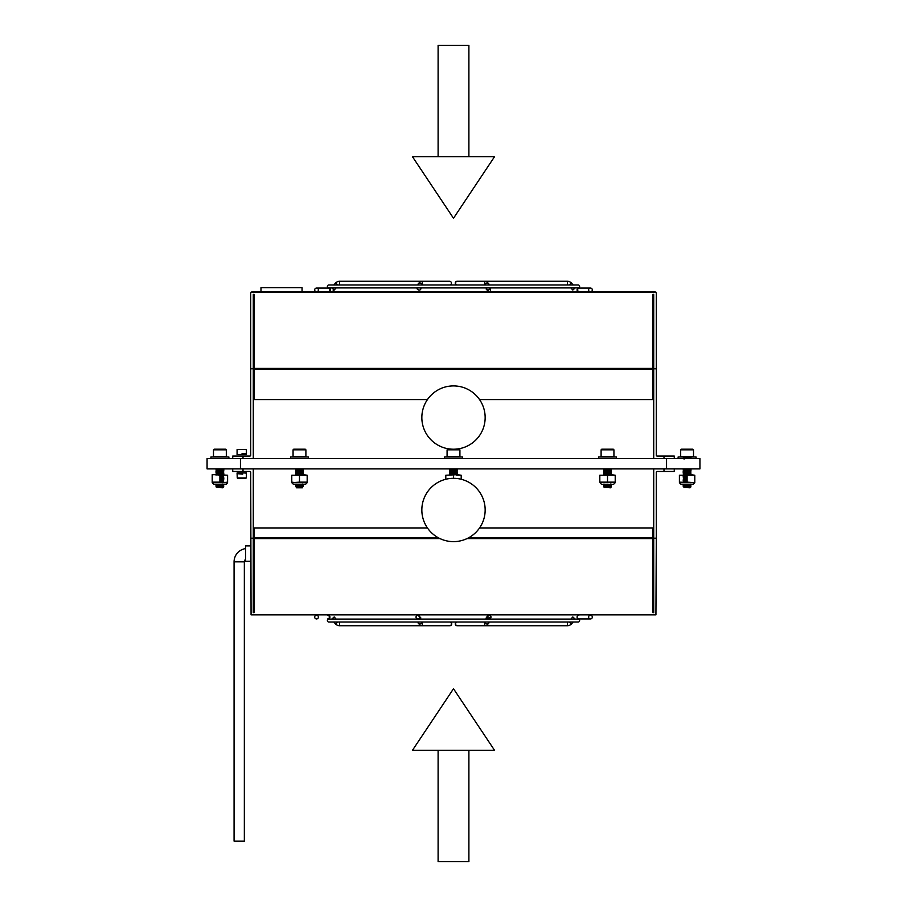 <?xml version="1.0" encoding="UTF-8"?>
<svg xmlns="http://www.w3.org/2000/svg" width="907" height="907" viewBox="0 0 907 907"><rect width="100%" height="100%" fill="white"/><g stroke="black" fill="none" stroke-linecap="round" stroke-linejoin="round"><path stroke-width="1.36" d="M666.554 468.896L666.554 458.636L699.932 458.636L699.932 468.896L207.068 468.896L207.068 458.636L240.446 458.636L240.446 468.896M666.554 458.636L240.446 458.636M653.72 612.656L652.904 612.656L653.72 612.656L653.72 468.896M653.72 538.214L656.294 538.214L656.294 472.286A0.816 0.816 0 0 1 657.11 471.47L663.992 471.47L663.992 468.896M674.264 468.896L674.264 471.47L663.992 471.47M655.931 614.855L251.069 614.855L655.931 614.855L656.294 538.214M251.069 614.855L250.706 472.286A0.816 0.816 0 0 0 249.89 471.47L232.736 471.47L232.736 468.896M243.008 468.896L243.008 471.47M250.706 538.214L253.28 538.214L253.28 612.656L254.096 612.656L253.28 612.656M253.28 468.896L253.28 538.214M468.783 537.704L652.904 537.704L652.904 527.942L479.565 527.942M427.435 527.942L254.096 527.942L254.096 537.704L438.217 537.704M652.904 537.704L652.904 538.577L467.082 538.577M439.918 538.577L254.096 538.577L254.096 537.704M254.096 538.577L254.096 612.656M652.904 612.656L652.904 538.577M653.72 458.636L653.72 368.786L656.294 368.786L656.294 293.018L655.058 291.782L251.942 291.782L250.706 293.018L250.706 368.786L253.28 368.786L253.28 458.636M663.992 458.636L663.992 456.062L657.11 456.062A0.816 0.816 0 0 1 656.294 455.246L656.294 368.786M663.992 456.062L674.264 456.062L674.264 458.636M250.706 368.786L250.706 455.246A0.816 0.816 0 0 1 249.89 456.062L243.008 456.062L243.008 458.636M232.736 458.636L232.736 456.062L243.008 456.062M253.28 294.344L254.096 294.344L253.28 294.344L253.28 368.786M652.904 294.344L653.72 294.344L652.904 294.344L652.904 399.59L479.565 399.59M653.72 368.786L653.72 294.344M427.435 399.59L254.096 399.59L254.096 294.344M213.485 449.827L214.131 449.192L225.684 449.192L226.319 449.827L213.485 449.827L213.485 456.675L226.319 456.675L226.319 449.827M223.519 486.107L216.002 486.674L220.401 487.671L216.864 487.342L222.952 486.696L216.864 486.05L223.791 484.928L216.07 484.304M222.952 486.696L223.802 486.027L216.002 485.392L221.24 485.154L217.249 484.644L226.002 484.304L213.803 484.304L219.902 484.304M222.952 482.841L218.734 482.422M219.902 481.855L223.791 481.073L219.902 480.733M221.24 481.311L219.902 481.22M219.902 480.574L223.791 479.792L219.902 479.452M221.24 480.03L219.902 479.939M219.902 479.293L223.791 478.511L219.902 478.17M221.24 478.737L219.902 478.647M219.902 478.012L223.791 477.229L219.902 476.889M221.24 477.456L219.902 477.365M219.902 476.719L223.791 475.948L219.902 475.597M221.24 476.175L219.902 476.084M219.902 475.438L223.791 474.656L218.576 474.248M221.24 474.894L216.864 474.508L222.952 473.862L216.864 473.216L223.791 472.094L218.576 471.685M221.24 472.32L216.864 471.935L222.952 471.3L216.864 470.654L222.952 470.007L216.864 469.373L221.625 468.896M223.791 486.209L216.025 485.574L223.791 484.928L219.902 484.429L222.918 484.304M223.791 482.365L219.902 482.014M219.902 481.379L223.791 481.073M219.902 480.098L223.791 479.792M219.902 478.805L223.791 478.511M219.902 477.524L223.791 477.229M219.902 476.243L223.791 475.948M221.535 474.871L227.6 475.234L227.6 482.139L223.224 482.683M216.864 474.508L216.524 473.885L223.791 473.375L218.576 472.966M216.864 473.216L216.524 472.604L222.952 472.581L223.802 471.912L219.902 471.595M216.852 471.889L216.524 471.323L223.791 470.812L218.576 470.393L223.791 469.52L218.576 469.112L223.802 469.509L216.002 470.143L223.802 469.509L219.902 470.302L223.802 470.79L222.748 470.064M216.002 471.436L219.902 470.948L216.524 470.041L223.791 469.52M210.923 458.636L210.923 456.992L228.893 456.992L228.893 458.636M212.204 474.678L216.059 474.678L212.204 474.678L212.204 482.139L219.902 482.139L219.902 475.234L216.059 474.678L219.902 475.234M215.968 482.694L212.204 482.139M212.204 482.694L213.803 484.304L212.204 482.694L227.6 482.694L226.251 484.281M218.564 487.399L223.496 487.138L222.839 487.796L217.499 487.444M217.17 486.832L219.902 486.356L216.025 486.651L217.056 486.107M216.852 487.297L216.524 486.73L221.24 486.447M216.002 470.143L219.902 469.667L216.025 468.885M218.576 470.393L223.802 470.631M216.002 472.717L219.902 472.23L216.025 472.536L217.056 471.991M216.002 473.998L219.902 473.511M223.519 473.273L219.902 472.876L222.748 472.638M218.338 474.883L216.138 474.678M223.519 474.554L219.902 474.157L222.748 473.919M216.694 482.694L219.902 482.501L216.694 482.694M216.002 485.392L219.902 485.064L216.025 485.37L217.056 484.826M223.802 469.509L219.902 469.021M216.864 486.05L216.002 485.551M222.952 471.3L221.24 471.039L223.791 470.812M222.963 469.962L221.24 469.758L222.963 469.962M222.793 487.048L221.489 486.991M218.19 474.678C215.333 474.678 215.333 474.678 218.19 474.678L216.059 474.678M223.757 474.678C228.791 474.678 228.791 474.678 223.757 474.678L223.848 474.678M216.864 469.373L216.025 469.962L219.902 469.667M218.576 471.016L219.902 470.948M218.576 473.59L216.251 473.76M219.143 482.694L221.24 482.592M223.791 486.005L216.285 485.472L221.24 485.154M219.902 469.18L218.576 469.112M222.952 470.121L219.902 470.302M221.898 487.002L219.902 486.515M218.576 486.424L216.864 486.163M218.576 474.871L217.907 474.815M218.576 472.298L216.864 472.048M221.24 471.663L222.748 471.345M221.24 469.089L222.918 468.896M223.848 482.694L227.6 482.139M295.58 486.674L303.38 486.027L295.58 486.674L299.979 487.671L296.43 487.297M296.43 487.342L302.53 486.651M299.48 485.064L296.43 484.723M299.48 482.501L298.301 482.422L299.48 482.501M299.48 474.803L296.43 474.463M299.48 473.511L296.43 473.171M299.48 472.23L296.43 471.889M302.53 471.3L295.58 471.436L302.53 471.3M295.58 471.436L303.38 470.631L299.48 470.302L303.38 469.35L295.58 469.985L299.48 470.948L296.827 470.518L302.53 469.962M295.591 468.885L299.48 469.667L296.43 469.327M295.863 486.753L302.53 486.696L303.369 486.209L295.58 485.551L303.38 484.905L295.58 484.27L301.192 484.304M303.38 473.193L295.58 473.998L303.369 473.375L299.48 472.876M303.097 473.273L298.154 472.966L303.097 473.273M297.768 474.678L295.591 474.678M295.682 474.678L303.38 474.474L302.53 475.143M299.48 482.139L307.178 482.139L307.178 475.234L291.782 475.234L291.782 482.694L299.48 482.139L299.48 475.234M295.625 482.694L291.782 482.139M450.484 474.678L456.346 473.919M450.428 474.644L456.572 473.998L450.654 473.273M453.5 473.681L450.428 473.193L456.346 472.638M453.5 472.388L450.428 471.912L456.346 471.345M450.428 472.071L456.572 471.436L450.654 470.71M453.5 471.107L450.428 470.631L456.346 470.064M450.428 470.79L456.572 470.143L450.847 469.452M456.572 471.266L449.611 471.447L456.572 471.266L450.428 470.631L456.572 469.985L450.428 469.35L455.212 468.896L449.611 468.885L450.428 469.509L456.572 468.862M449.6 474.678L457.377 474.61M449.611 474.021L457.377 473.329M457.377 472.048L453.5 471.753L457.389 472.094L449.611 472.728M457.389 470.812L453.5 470.472L457.389 470.812L456.55 471.3M450.45 470.654L449.611 470.166L453.5 469.826L450.428 469.509M454.826 469.758L457.389 469.52L453.5 469.18L457.389 469.52L449.611 470.166M457.389 474.678L461.198 475.234L456.55 475.143L457.389 474.656M457.355 474.678L445.802 475.234L445.802 479.259M604.334 487.547L611.114 487.138L610.456 487.796L604.47 487.297M603.62 486.674L611.42 486.186L603.62 486.674L604.47 487.342L611.42 486.186L603.62 485.551L611.42 484.905L604.47 484.723M611.42 486.027L603.62 485.392L611.42 484.746L610.173 485.494L603.631 485.574L607.52 486.356L604.47 486.005M607.52 474.803L604.867 474.372L610.57 473.817M607.52 472.23L604.47 471.889M610.57 471.3L603.62 471.436L610.57 471.3M603.62 471.436L611.42 470.631L607.52 470.302L611.42 469.35L603.62 469.985L607.52 470.948L604.867 470.518L610.57 469.962M603.631 468.885L607.52 469.667L604.47 469.373L609.232 468.896M611.352 474.678L610.57 475.143M615.218 482.139L615.218 475.234L599.822 475.234L599.822 482.139L615.218 482.139L611.329 482.694M611.42 482.694L607.52 482.139L607.52 475.234M607.52 482.501L604.3 482.694M603.609 482.694L599.822 482.139L601.42 484.304L613.62 484.304L615.218 482.694L613.62 484.304M685.749 487.399L690.692 487.138L690.034 487.796L684.683 487.444M683.198 486.674L687.098 486.356M684.048 487.342L687.597 487.671L683.198 486.832L690.148 486.651M688.424 472.32L684.048 471.935L690.136 471.3L684.048 470.654L683.198 469.985L687.098 469.667M683.209 471.447L690.975 470.812L684.048 470.654L683.719 470.041L690.975 469.52L685.76 469.112L690.998 469.509L683.198 470.143L690.998 469.509M683.198 471.436L687.098 470.948M690.975 470.812L685.76 470.393L690.975 470.812L685.76 470.393L689.751 469.883L684.048 469.373L688.81 468.896M684.025 474.474L688.424 474.894L684.048 474.508L690.136 473.862L684.048 473.216L683.198 472.558L687.098 472.23M684.048 474.508L683.198 473.839L687.098 473.511M685.533 474.883L687.098 474.803M683.878 482.694L687.098 482.501L679.4 482.139L679.4 475.234L687.098 475.234L687.098 482.139L694.796 482.694L694.796 475.234L687.098 475.234M689.037 482.558L685.919 482.422M690.998 486.027L683.198 485.392L687.098 485.064M683.198 485.392L688.424 485.154L684.037 484.723L688.81 484.304M690.998 469.35L687.098 469.021M690.998 470.631L687.098 470.302M690.998 471.912L687.098 471.595M690.998 473.193L687.098 472.876M690.998 474.474L687.098 474.157M690.998 484.746L687.098 484.429M683.198 486.832L690.975 486.209L683.198 485.551M690.975 486.209L684.048 486.05L690.975 484.928L683.254 484.304M690.692 487.138L687.71 486.957M687.098 449.827L687.098 449.192L681.316 449.192L683.889 449.192L680.681 449.827L680.681 456.675L693.515 456.675L693.515 449.827L680.681 449.827M685.522 449.679L683.889 449.192L692.869 449.192L693.515 449.827M685.76 470.393L690.136 470.007L684.048 469.373M684.048 486.05L683.719 485.438L688.424 485.154M685.76 472.966L690.476 473.25L690.136 473.862L683.22 473.976M678.107 458.636L678.107 456.992L696.077 456.992L696.077 458.636M683.889 449.827L683.889 449.192L687.098 449.192L685.703 449.679M688.81 458.636L683.209 457.332L687.098 456.992L679.366 456.992L689.309 456.992M688.424 482.592L684.048 482.207L687.098 481.855M687.098 481.22L684.048 480.925L687.098 480.574M687.098 479.939L684.048 479.633L687.098 479.293M687.098 478.647L684.048 478.352L687.098 478.012M687.098 477.365L684.048 477.071L687.098 476.719M687.098 476.084L684.048 475.79L687.098 475.438M690.136 472.581L683.719 472.604L684.048 473.216L690.975 472.094L685.76 471.685M684.048 470.654L690.975 469.52L685.76 469.112M684.048 457.82L690.465 456.992M683.209 485.574L690.136 485.415M687.098 482.014L683.209 481.719L687.098 481.379M687.098 480.733L683.209 480.438L687.098 480.098M687.098 479.452L683.209 479.157L687.098 478.805M687.098 478.17L683.209 477.864L687.098 477.524M687.098 476.889L683.209 476.583L687.098 476.243M687.098 475.597L685.76 475.529M684.048 475.79L683.719 475.177L688.708 474.871M690.93 474.678L685.76 474.248M684.048 459.101L683.719 458.488L690.975 457.978L685.76 457.559M691.032 474.678L694.796 475.234M694.796 482.694L679.4 482.694L680.998 484.304L693.197 484.304L694.796 482.694L693.197 484.304M601.103 449.827L601.738 449.192L613.291 449.192L613.937 449.827L601.103 449.827L601.103 456.675L613.937 456.675L613.937 449.827M603.631 470.166L610.57 470.007M611.42 472.071L603.62 472.558L611.42 471.912L604.47 473.216L607.52 473.511M603.62 473.998L611.42 473.193L603.62 473.998L604.47 474.508M608.846 473.601L611.42 473.352M603.756 474.678L611.42 474.644M606.59 475.007L609.141 474.871M606.749 482.694L609.459 482.558M611.42 469.35L607.52 469.021M611.137 469.429L606.193 469.112M611.137 470.71L606.193 470.393M611.42 471.912L607.52 471.595M611.137 471.991L606.193 471.685M611.42 473.193L607.52 472.876M611.137 473.273L606.193 472.966M611.42 474.474L607.52 474.157M611.137 474.554L606.193 474.248M611.42 484.746L607.52 484.429M607.52 485.064L604.47 484.769L609.232 484.304M603.62 486.832L606.171 487.399M598.529 458.636L598.529 456.992L616.499 456.992L616.499 458.636M615.218 475.234L611.454 474.678M599.822 482.139L601.42 484.304M454.985 449.192L459.917 449.827L447.083 449.827L452.015 449.192M447.083 449.827L447.083 456.675L459.917 456.675L459.917 449.827M450.428 474.474L456.572 473.839L450.428 473.193L456.572 472.558L450.428 473.352M456.55 470.007L457.389 469.52L456.55 470.007M456.55 473.862L457.389 473.375L453.5 473.035M444.521 458.636L444.521 456.992L462.479 456.992L462.479 458.636M461.198 479.259L461.198 475.234M453.5 478.318L453.5 475.234M293.063 449.827L293.709 449.192L305.262 449.192L305.897 449.827L293.063 449.827L293.063 456.675L305.897 456.675L305.897 449.827M302.416 487.796L296.544 487.796L302.416 487.796M295.591 470.166L302.53 470.007M295.58 472.717L303.38 471.912L302.53 472.581L295.58 472.717L302.53 472.581M298.55 475.007L301.101 474.871M296.272 482.694L300.727 482.433M298.709 482.694L301.43 482.558M295.58 485.392L303.38 484.746L302.133 485.494L295.58 485.551L303.38 486.027M303.38 469.35L299.48 469.021M303.097 469.429L298.154 469.112M303.097 470.71L298.154 470.393M303.38 471.912L299.48 471.595M303.097 471.991L298.154 471.685M303.38 474.474L299.48 474.157M303.097 474.554L298.154 474.248M295.591 474.021L300.807 473.601M303.38 484.746L299.48 484.429M299.48 486.356L295.591 485.574M296.43 469.373L301.192 468.896M290.501 458.636L290.501 456.992L308.471 456.992L308.471 458.636M303.426 474.678L307.178 475.234M307.178 482.694L291.782 482.694L293.38 484.304L305.58 484.304L307.178 482.694L305.58 484.304M245.57 548.61A13.344 13.344 0 0 0 234.074 561.83L234.074 841.118L244.346 841.118L244.346 561.83L234.074 561.83M245.57 559.358A3.084 3.084 0 0 0 244.346 561.83M250.706 545.912L245.57 545.912L245.57 561.308L250.706 561.308M579.63 286.442A1.451 1.451 0 0 0 578.167 284.991L328.833 284.991A1.451 1.451 0 0 0 327.37 286.442A1.451 1.451 0 0 0 328.833 287.904L578.167 287.904A1.451 1.451 0 0 0 579.63 286.442M314.684 289.923A1.859 1.859 0 0 0 316.543 291.782A1.859 1.859 0 0 0 318.402 289.923A1.859 1.859 0 0 0 316.543 288.063A1.859 1.859 0 0 0 314.684 289.923M328.13 291.782A1.859 1.791 -90 0 0 329.921 289.923A1.859 1.791 -90 0 0 328.13 288.063L316.543 288.063M337.767 284.991L335.624 283.007A5.397 5.397 0 0 1 339.581 281.272L420.678 281.272A1.859 1.791 90 0 1 421.834 284.549M336.157 287.904L334.173 290.047A5.397 5.397 0 0 1 330.205 291.782L330.205 288.063A1.678 1.678 0 0 0 330.919 287.904M335.624 283.007L333.787 284.991M592.316 289.923A1.859 1.859 0 0 1 590.457 291.782A1.859 1.859 0 0 1 588.598 289.923A1.859 1.859 0 0 1 590.457 288.063A1.859 1.859 0 0 1 592.316 289.923M579.312 291.782A1.859 1.655 -90 0 1 579.312 288.063L590.457 288.063M579.097 291.759A1.859 1.791 90 0 1 577.079 289.923A1.859 1.791 90 0 1 579.097 288.075M573.213 284.991L571.376 283.007A5.397 5.397 0 0 0 567.419 281.272L567.419 284.991M570.843 287.904L572.827 290.047L575.151 287.904M457.264 284.979A1.859 1.859 0 0 1 455.269 283.131A1.859 1.859 0 0 1 457.264 281.272M487.048 287.904A1.859 1.224 166.5 0 0 486.265 289.22A1.859 1.224 166.5 0 0 487.728 290.047A1.859 1.224 166.5 0 0 489.882 288.347A1.859 1.224 166.5 0 0 489.61 287.904M485.959 287.904L488.748 291.782A1.859 1.791 -90 0 0 489.905 288.494M421.834 284.481L421.812 284.696A1.859 1.224 13.5 0 0 419.646 283.007A1.859 1.224 13.5 0 0 418.195 283.834L420.678 281.272L449.6 281.272A1.859 1.791 90 0 1 451.391 283.131A1.859 1.791 90 0 1 449.6 284.991M419.952 287.904A1.859 1.224 13.5 0 1 420.735 289.22A1.859 1.224 13.5 0 1 419.272 290.047A1.859 1.224 13.5 0 1 417.118 288.347A1.859 1.224 13.5 0 1 417.39 287.904M327.37 620.558A1.451 1.451 0 0 0 328.833 622.009L578.167 622.009A1.451 1.451 0 0 0 579.63 620.558A1.451 1.451 0 0 0 578.167 619.096L328.833 619.096A1.451 1.451 0 0 0 327.37 620.558M592.316 617.077A1.859 1.859 0 0 0 590.457 615.218A1.859 1.859 0 0 0 588.598 617.077A1.859 1.859 0 0 0 590.457 618.937A1.859 1.859 0 0 0 592.316 617.077M578.87 615.218A1.859 1.791 90 0 0 577.079 617.077A1.859 1.791 90 0 0 578.87 618.937L590.457 618.937M569.233 622.009L571.376 623.993A5.397 5.397 0 0 1 567.419 625.728L457.4 625.728A1.859 1.791 -90 0 1 455.609 623.869A1.859 1.791 -90 0 1 457.4 622.009M570.843 619.096L572.827 616.953L575.151 619.096M571.376 623.993L573.213 622.009M333.787 622.009L335.624 623.993A5.397 5.397 0 0 0 339.581 625.728L339.581 622.009M440.451 625.728L339.581 625.728M336.157 619.096L334.173 616.953L331.849 619.096M314.684 617.077A1.859 1.859 0 0 1 316.543 615.218A1.859 1.859 0 0 1 318.402 617.077A1.859 1.859 0 0 1 316.543 618.937A1.859 1.859 0 0 1 314.684 617.077M327.688 615.218A1.859 1.655 90 0 1 327.688 618.937L328.13 618.937A1.859 1.791 -90 0 1 327.903 618.925M327.903 615.241A1.859 1.791 -90 0 1 329.921 617.077A1.859 1.791 -90 0 1 328.13 618.937M449.736 622.021A1.859 1.859 0 0 1 451.731 623.869A1.859 1.859 0 0 1 449.736 625.728M419.952 619.096A1.859 1.224 -13.5 0 0 420.735 617.78A1.859 1.224 -13.5 0 0 419.624 616.975M416.03 617.077A1.859 1.791 -90 0 0 417.832 618.937A1.859 1.791 -90 0 0 419.624 617.077A1.859 1.791 -90 0 0 417.832 615.218A1.859 1.791 -90 0 0 416.03 617.077M457.264 622.021A1.859 1.859 0 0 0 455.269 623.869A1.859 1.859 0 0 0 457.264 625.728M487.376 616.975A1.859 1.224 -166.5 0 1 487.728 616.953A1.859 1.224 -166.5 0 1 489.905 618.506M487.048 619.096A1.859 1.224 -166.5 0 1 486.265 617.78A1.859 1.224 -166.5 0 1 486.957 617.089A1.859 1.791 -90 0 1 488.748 615.218A1.859 1.791 -90 0 1 490.551 617.077A1.859 1.791 -90 0 1 488.748 618.937A1.859 1.791 -90 0 1 486.957 617.077M487.376 617.077A1.859 1.791 -90 0 1 489.168 615.218A1.859 1.791 -90 0 1 490.97 617.077A1.859 1.791 -90 0 1 489.168 618.937A1.859 1.791 -90 0 1 487.376 617.077M260.978 291.782L260.978 287.678L302.054 287.678L302.054 291.782M237.078 449.589L246.364 449.589L237.078 449.589L237.078 454.566L246.364 454.566L246.364 449.589M239.108 454.566L237.078 454.339M246.364 453.829L242.044 453.398M245.763 478.408L237.679 478.408L245.763 478.408M244.221 477.944L243.575 477.944M237.237 477.944L246.364 477.944L246.364 472.978L237.078 472.978L237.237 477.944M244.641 472.978L246.364 473.137M237.078 473.647L242.702 474.146M465.518 446.856A31.666 31.666 0 0 1 424.215 429.589A31.666 31.666 0 0 1 441.482 388.275A31.666 31.666 0 0 1 482.785 405.542A31.666 31.666 0 0 1 465.518 446.856M442.094 539.506A31.666 31.666 0 0 1 423.966 498.567A31.666 31.666 0 0 1 464.906 480.438A31.666 31.666 0 0 1 483.034 521.378A31.666 31.666 0 0 1 442.094 539.506M415.701 156.65L494.576 156.65L453.5 218.258L412.424 156.65L415.701 156.65M438.104 156.65L438.104 45.35L468.896 45.35L468.896 156.65M494.576 750.35L412.424 750.35L453.5 688.742L494.576 750.35M468.896 750.35L468.896 861.65L438.104 861.65L438.104 750.35M655.931 292.145L251.069 292.145M254.096 368.423L652.904 368.423M652.904 369.296L254.096 369.296M339.581 284.991L339.581 281.272M334.173 290.047L331.849 287.904M571.376 283.007L569.233 284.991M567.419 281.272L486.322 281.272L488.805 283.834A1.859 1.224 166.5 0 0 487.354 283.007A1.859 1.224 166.5 0 0 485.188 284.696L485.166 284.481M457.4 284.991A1.859 1.791 90 0 1 455.609 283.131A1.859 1.791 90 0 1 457.4 281.272L486.322 281.272A1.859 1.791 90 0 0 485.166 284.549M567.419 622.009L567.419 625.728M335.624 623.993L337.767 622.009M421.041 619.096L418.252 615.218A1.859 1.791 90 0 0 418.036 615.229M421.834 622.451A1.859 1.791 -90 0 1 420.678 625.728L418.195 623.166A1.859 1.224 -13.5 0 0 419.646 623.993A1.859 1.224 -13.5 0 0 421.812 622.304L421.834 622.519M420.678 625.728L449.6 625.728A1.859 1.791 -90 0 0 451.391 623.869A1.859 1.791 -90 0 0 449.6 622.009M485.166 622.519L485.188 622.304A1.859 1.224 -166.5 0 0 487.354 623.993A1.859 1.224 -166.5 0 0 488.805 623.166L486.322 625.728A1.859 1.791 -90 0 1 485.166 622.451M216.864 484.769L216.025 484.281M222.952 473.862L223.791 473.375M216.864 487.342L216.07 486.878L216.864 487.342M223.791 469.327L222.952 468.84M223.791 471.889L222.952 471.402M223.791 473.171L222.952 472.683M223.791 474.463L222.952 473.976M216.025 475.098L216.864 474.61M216.025 482.796L216.864 482.32M223.791 484.723L222.952 484.236M296.43 484.769L295.591 484.281M604.47 484.769L603.631 484.281M683.209 484.281L684.048 484.769M690.136 482.841L690.975 482.365L690.136 482.841M690.136 475.143L690.975 474.656L690.136 475.143M684.048 482.207L683.209 481.719M684.048 480.925L683.209 480.438M684.048 479.633L683.209 479.157M684.048 478.352L683.209 477.864M684.048 477.071L683.209 476.583M690.136 470.007L690.975 469.52M690.136 458.466L690.975 457.978M679.4 482.694L680.998 484.304M611.409 482.365L610.57 482.841M603.631 472.728L604.47 473.216M604.47 487.342L603.688 486.878M610.57 486.696L611.409 486.209M303.369 482.365L302.53 482.841M303.369 473.375L302.53 473.862M291.782 482.694L293.38 484.304M489.905 288.573L489.78 287.904M488.805 283.834L489.077 284.991M418.195 283.834L417.923 284.991M421.041 287.904L420.735 289.22M418.195 623.166L417.923 622.009M486.322 625.728L457.128 625.728M486.265 617.78L485.959 619.096M488.805 623.166L489.077 622.009"/></g></svg>
